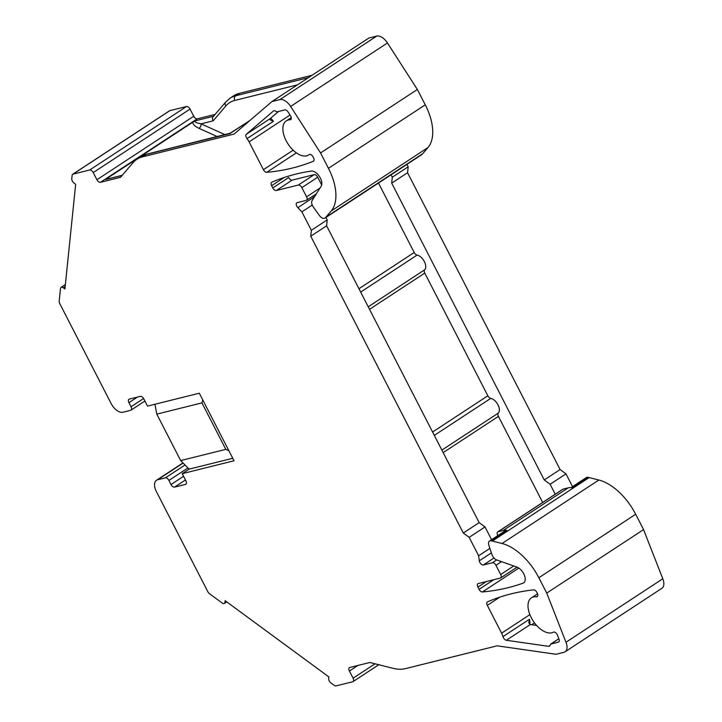 <?xml version="1.0" encoding="UTF-8"?>
<svg xmlns="http://www.w3.org/2000/svg" width="722" height="722" viewBox="0 0 722 722"><rect width="100%" height="100%" fill="white"/><g stroke="black" fill="none" stroke-linecap="round" stroke-linejoin="round"><path stroke-width="1.08" d="M406.91 164.363L408.174 166.8L407.56 172.729L560.11 469.553L565.976 473.867L572.537 486.628M571.039 487.612L586.336 477.585A5.83 3.204 56.7 0 1 587.834 477.314A23.312 12.834 56.7 0 1 589.143 477.576L598.854 480.022A46.614 25.658 -123.3 0 1 635.676 514.254L643.564 529.596L662.805 578.764A11.651 6.417 56.7 0 1 661.903 588.313L565.082 651.795A11.651 6.417 -123.3 0 0 565.985 642.246L546.734 593.078L538.847 577.735A46.614 25.658 -123.3 0 0 502.034 543.504L598.854 480.022M320.017 188.027L306.579 196.844L301.841 187.63A3.493 1.922 -123.3 0 0 298.321 185.04L276.3 190.518A3.493 1.922 56.7 0 1 272.781 187.937L271.634 185.707A3.493 1.922 56.7 0 1 271.662 182.296A3.493 1.922 56.7 0 1 271.824 182.215A466.159 256.608 56.7 0 1 311.272 171.078A9.323 5.135 56.7 0 1 319.467 176.529A9.323 5.135 56.7 0 1 321.173 186.204L312.057 200.662A5.83 3.204 -123.3 0 0 313.357 207.061L319.277 215.355A5.83 3.204 -123.3 0 0 324.918 218.116A5.83 3.204 -123.3 0 0 325.108 217.972A23.312 12.834 -123.3 0 0 325.875 217.196L331.163 211.023A46.614 25.658 56.7 0 0 328.438 168.307L320.55 152.965L417.37 89.483L387.452 42.968A11.651 6.417 56.7 0 0 376.722 36.1L368.78 38.076L271.95 101.558L234.136 134.057L142.514 156.845A58.274 32.075 -123.3 0 0 136.864 159.3A58.274 32.075 -123.3 0 0 133.019 162.694L120.511 177.332L100.43 182.323A3.493 1.922 56.7 0 1 96.91 179.742L93.228 172.576A3.493 1.922 -123.3 0 0 89.709 169.986L73.03 174.137A3.493 1.922 -123.3 0 0 72.687 174.282L169.508 110.8A3.493 1.922 56.7 0 1 169.85 110.656L186.529 106.504A3.493 1.922 56.7 0 1 190.048 109.094L193.731 116.251A3.493 1.922 -123.3 0 0 197.259 118.841L215.129 114.392M239.334 93.364L235.679 95.764A58.274 32.075 -123.3 0 0 230.029 98.21L233.684 95.809A58.274 32.075 56.7 0 1 239.334 93.364L312.03 75.278M417.37 89.483L425.258 104.825A46.614 25.658 56.7 0 1 427.984 147.541L422.704 153.714A23.312 12.834 56.7 0 1 421.928 154.49A5.83 3.204 56.7 0 1 421.738 154.634A5.83 3.204 56.7 0 1 421.531 154.752M72.687 174.282A3.493 1.922 -123.3 0 0 72.119 175.374L71.776 178.704A3.493 1.922 -123.3 0 0 74.005 183.045L75.666 184.263L64.917 288.971L63.256 287.753A3.493 1.922 -123.3 0 0 61.081 287.338A3.493 1.922 -123.3 0 0 60.504 288.439L59.195 301.236A3.493 1.922 -123.3 0 0 59.736 303.547L111.161 403.607A11.651 6.417 -123.3 0 0 122.902 412.235L130.673 410.295A3.493 1.922 -123.3 0 0 131.007 410.15A3.493 1.922 -123.3 0 0 131.034 406.748L128.931 402.65A3.493 1.922 56.7 0 1 128.958 399.239A3.493 1.922 56.7 0 1 129.292 399.095L140.303 396.36A3.493 1.922 56.7 0 1 143.831 398.941L147.514 406.107L199.317 393.219L234.036 460.771L182.224 473.659L185.906 480.825A3.493 1.922 56.7 0 1 185.879 484.236A3.493 1.922 56.7 0 1 185.545 484.381L174.534 487.115A3.493 1.922 56.7 0 1 171.015 484.534L168.912 480.437A3.493 1.922 -123.3 0 0 165.392 477.847L157.613 479.787A11.651 6.417 -123.3 0 0 156.484 480.274A11.651 6.417 -123.3 0 0 156.403 491.628L207.819 591.688A3.493 1.922 -123.3 0 0 209.506 593.719L222.186 603.032A3.493 1.922 -123.3 0 0 224.361 603.448A3.493 1.922 -123.3 0 0 224.939 602.356L225.111 600.677L328.844 676.902L328.672 678.581A3.493 1.922 -123.3 0 0 330.911 682.922L334.205 685.34A3.493 1.922 -123.3 0 0 336.037 685.9L352.715 681.748A3.493 1.922 -123.3 0 0 353.058 681.604A3.493 1.922 -123.3 0 0 353.085 678.193L349.403 671.036A3.493 1.922 56.7 0 1 349.43 667.624A3.493 1.922 56.7 0 1 349.764 667.48L369.844 662.48L392.858 668.283A58.274 32.075 -123.3 0 0 405.52 668.617L497.142 645.82L556.003 654.267L563.954 652.291A11.651 6.417 -123.3 0 0 565.082 651.795M182.224 473.659L189.146 469.129L180.671 460.582L156.791 414.121L154.932 404.266M313.646 161.024L313.303 161.25A3.493 1.922 56.7 0 0 313.483 161.15A3.493 1.922 56.7 0 0 313.51 157.748L313.113 156.981A3.493 1.922 56.7 0 0 309.26 154.544A3.493 1.922 56.7 0 0 309.169 154.607A20.396 11.227 56.7 0 1 308.664 154.977A20.396 11.227 56.7 0 1 288.087 144.075A20.396 11.227 56.7 0 1 286.3 120.863A20.396 11.227 56.7 0 1 290.082 119.789A3.493 1.922 56.7 0 0 290.731 119.608A3.493 1.922 56.7 0 0 290.452 115.673L288.06 111.955A3.493 1.922 56.7 0 0 284.847 109.897L277.447 111.739A3.493 1.922 -123.3 0 1 275.678 111.233A3.493 1.922 56.7 0 0 273.575 110.872A3.493 1.922 56.7 0 0 273.467 110.953L246.31 134.292L270.308 118.552A3.493 1.922 -123.3 0 0 270.073 118.841L270.308 119.978L273.457 121.26L247.014 138.597A3.493 1.922 56.7 0 1 246.31 134.292M313.303 161.25A466.159 256.608 56.7 0 1 266.734 172.314A3.493 1.922 56.7 0 1 263.404 169.688L249.108 141.873A11.651 6.417 -123.3 0 0 247.014 138.597M199.01 128.345C194.561 126.16 192.53 124.085 192.909 122.126L195.184 120.845C194.056 121.847 196.005 122.848 201.059 123.841A3.493 2.202 -65.7 0 1 199.01 128.345L217.313 136.611M109.897 178.343L106.919 178.505L192.909 122.126M231.04 132.848L230.02 133.588L146.178 154.445L142.514 156.845M297.419 84.862L234.812 100.439A54.773 30.153 -123.3 0 0 225.896 105.926L213.152 120.836C212.051 118.67 212.223 117.145 213.667 116.251M122.28 175.256L105.683 179.525L106.919 178.505M271.95 101.558L279.901 99.582A11.651 6.417 -123.3 0 1 290.623 106.45L320.55 152.965M546.734 593.078L643.564 529.596M558.864 638.799L550.976 643.97L549.514 646.163L548.612 646.334L506.348 640.27A3.493 1.922 56.7 0 1 502.972 636.623A11.651 6.417 -123.3 0 0 501.6 633.167L487.305 605.352A3.493 1.922 56.7 0 1 487.332 601.94A3.493 1.922 56.7 0 1 487.485 601.859A466.159 256.608 -123.3 0 1 533.585 589.865A3.493 1.922 56.7 0 1 536.933 592.482L537.33 593.249C538.224 595.479 537.935 596.67 536.446 596.823A20.396 11.227 -123.3 0 0 531.419 597.834A20.396 11.227 -123.3 0 0 532.998 620.703A20.396 11.227 -123.3 0 0 553.413 632.174A3.493 1.922 56.7 0 1 557.447 635.189L558.99 639.114A3.493 1.922 56.7 0 1 558.72 641.984A3.493 1.922 56.7 0 1 558.377 642.129L558.99 641.732M537.285 596.634L536.446 596.823L537.728 595.984M558.837 638.744L550.642 644.114L558.377 642.129M589.143 477.576L492.314 541.058L502.034 543.504M587.834 477.314L571.968 487.711A23.312 12.834 -123.3 0 0 568.214 487.846L503.117 530.517A23.312 12.834 56.7 0 1 506.88 530.39A5.83 3.204 56.7 0 0 505.373 530.67L489.507 541.067A5.83 3.204 -123.3 0 0 488.893 545.399L491.872 554.415A5.83 3.204 -123.3 0 0 496.7 559.938L516.925 567.104A3.493 1.922 56.7 0 1 516.519 567.528L500.653 577.934A3.493 1.922 -123.3 0 0 500.68 574.522L495.942 565.308A3.493 1.922 -123.3 0 0 492.422 562.727L483.352 564.983A3.493 1.922 -123.3 0 1 479.309 560.795L478.623 555.769L469.156 537.348L463.289 533.035L310.74 236.211L311.344 230.291L301.877 211.862L297.825 207.674A3.493 1.922 56.7 0 1 296.805 202.801A3.493 1.922 56.7 0 1 297.148 202.647L306.209 200.391A3.493 1.922 56.7 0 0 306.552 200.247L316.38 193.803M492.314 541.058A23.312 12.834 -123.3 0 0 491.014 540.796A5.83 3.204 -123.3 0 0 489.507 541.067M568.214 487.846L563.151 489.101A3.493 1.922 -123.3 0 0 562.808 489.245L497.72 531.924A3.493 1.922 -123.3 0 0 497.35 534.524L497.729 535.679M563.151 489.101L498.054 531.78A3.493 1.922 -123.3 0 0 497.72 531.924M498.054 531.78L503.117 530.517M500.653 577.934A3.493 1.922 -123.3 0 1 500.31 578.078L478.289 583.557A3.493 1.922 56.7 0 0 477.955 583.701A3.493 1.922 56.7 0 0 477.928 587.112L479.074 589.342A3.493 1.922 56.7 0 0 482.404 591.959A466.159 256.608 -123.3 0 0 523.053 583.159A9.323 5.135 -123.3 0 0 523.658 582.862A9.323 5.135 -123.3 0 0 524.208 574.793A9.323 5.135 -123.3 0 0 516.925 567.104M542.664 502.458L498.424 416.386A3.493 1.922 -123.3 0 1 498.297 413.101A8.736 4.81 56.7 0 0 497.99 404.88A8.736 4.81 56.7 0 0 490.743 398.391A3.493 1.922 -123.3 0 1 487.837 395.791L424.78 273.096L369.529 309.323M378.499 183.045L414.193 252.492A3.493 1.922 -123.3 0 0 417.099 255.092A8.736 4.81 -123.3 0 1 424.346 261.59A8.736 4.81 -123.3 0 1 424.662 269.802A3.493 1.922 -123.3 0 0 424.78 273.096M340.576 207.837A5.83 3.204 56.7 0 0 340.784 207.719A5.83 3.204 56.7 0 0 340.974 207.575A23.312 12.834 56.7 0 1 340.206 208.153L405.295 165.473A23.312 12.834 -123.3 0 0 406.062 164.896L421.928 154.49M340.206 208.153A23.312 12.834 56.7 0 1 339.484 208.568M391.071 174.805L392.308 177.206L391.694 183.126L544.244 479.949L550.11 484.263L555.227 494.218M392.308 177.206L408.174 166.8M391.694 183.126L407.56 172.729M544.244 479.949L560.11 469.553M550.11 484.263L565.976 473.867M228.892 450.754L225.815 449.355L201.934 402.894L156.791 414.121M202.81 400.006L201.934 402.894M225.815 449.355L180.671 460.582M189.146 469.129L232.755 458.28M272.781 187.937L288.647 177.531A3.493 1.922 -123.3 0 0 292.166 180.121L276.3 190.518M298.321 185.04L314.187 174.643L292.166 180.121M314.187 174.643A3.493 1.922 56.7 0 1 317.707 177.224L321.678 184.958M306.579 196.844A3.493 1.922 56.7 0 1 306.552 200.247M313.998 197.584L313.691 197.277A3.493 1.922 56.7 0 1 312.825 196.131M312.247 205.066L301.877 211.862M463.289 533.035L479.155 522.629L326.606 225.805L327.21 219.885L311.344 230.291M327.21 219.885L325.956 217.439M326.606 225.805L310.74 236.211M479.155 522.629L485.022 526.943L469.156 537.348M489.886 548.386L478.623 555.769M485.022 526.943L491.583 539.713M278.566 111.459L270.308 118.552M536.59 625.433L530.345 624.53A3.493 1.922 -123.3 0 1 529.903 624.413L528.829 622.752L529.416 619.286A11.651 6.417 56.7 0 1 529.74 624.34M229.659 133.543L249.668 120.709M185.545 484.381L186.15 483.984M353.085 678.193L375.052 663.798M349.403 671.036L357.913 665.449M291.156 119.085L290.082 119.789M270.606 118.3A11.651 6.417 56.7 0 1 273.457 121.26M249.108 141.873L290.045 115.033M293.141 150.194L263.404 169.688M296.381 152.874L266.734 172.314M186.529 106.504L89.709 169.986M73.03 174.137L169.85 110.656M308.375 77.678L235.679 95.764A3.493 2.87 -104 0 0 234.812 100.439M63.256 287.753L65.17 286.499M225.056 134.689L201.059 123.841L213.152 120.836M225.896 105.926A3.493 2.879 -139.5 0 1 225.679 102.055L213.152 116.702M213.513 116.287L195.184 120.845M100.43 182.323L197.259 118.841M105.683 179.525L122.126 175.437M96.91 179.742L193.731 116.251M190.048 109.094L93.228 172.576M376.722 36.1L279.901 99.582M387.452 42.968L290.623 106.45M538.847 577.735L635.676 514.254M328.438 168.307L425.258 104.825M565.985 642.246L662.805 578.764M529.876 614.63L501.6 633.167M502.972 636.623L529.416 619.286M487.305 605.352L499.823 597.139M491.014 540.796L506.88 530.39M523.053 583.159L524.172 582.428M482.404 591.959L518.82 568.079M479.074 589.342L493.758 579.712M443.173 452.613L498.424 416.386M477.928 587.112L486.438 581.526M441.873 450.095L465.753 434.436M465.753 434.445L498.297 413.101M434.31 435.384L490.743 398.391M432.586 432.018L487.837 395.791M424.662 269.802L368.229 306.805M417.099 255.092L360.666 292.085M414.193 252.492L358.942 288.728M284.161 177.495L271.634 185.707M325.875 217.196L422.704 153.714M340.974 207.575L325.108 217.972M331.163 211.023L427.984 147.541M143.588 398.517L131.034 406.748M128.931 402.65L137.442 397.073M174.534 487.115L185.464 479.959M171.015 484.534L183.578 476.294M168.912 480.437L187.964 467.946M165.392 477.847L185.031 464.977M183.126 463.055L157.613 479.787M226.23 601.507L224.939 602.356M230.607 133.128L146.909 154.129A3.493 2.87 -104 0 0 146.178 154.445A58.274 32.075 -123.3 0 0 140.528 156.9L136.864 159.3M301.841 187.63L317.707 177.224M313.691 197.277L297.825 207.674M491.366 552.881L479.309 560.795M493.992 558.007L483.352 564.983M496.682 559.929L492.422 562.727M501.528 561.653L495.942 565.308M513.73 565.967L500.68 574.522M530.345 624.53L506.348 640.27M550.02 645.414L548.612 646.334M353.058 681.604L378.788 664.736M308.664 154.977L309.512 154.418M286.3 120.863L291.255 117.614M61.081 287.338L65.368 284.531M250.038 120.394L230.616 133.128M230.029 98.21L225.679 102.055M534.515 622.887L531.708 624.729M537.574 593.8L531.419 597.834M421.738 154.634L405.972 164.977M144.905 401.044L131.007 410.15M182.973 462.91L156.484 480.274M226.753 601.886L224.361 603.448M146.909 154.129L140.528 156.9M340.784 207.719L324.918 218.116"/></g></svg>
